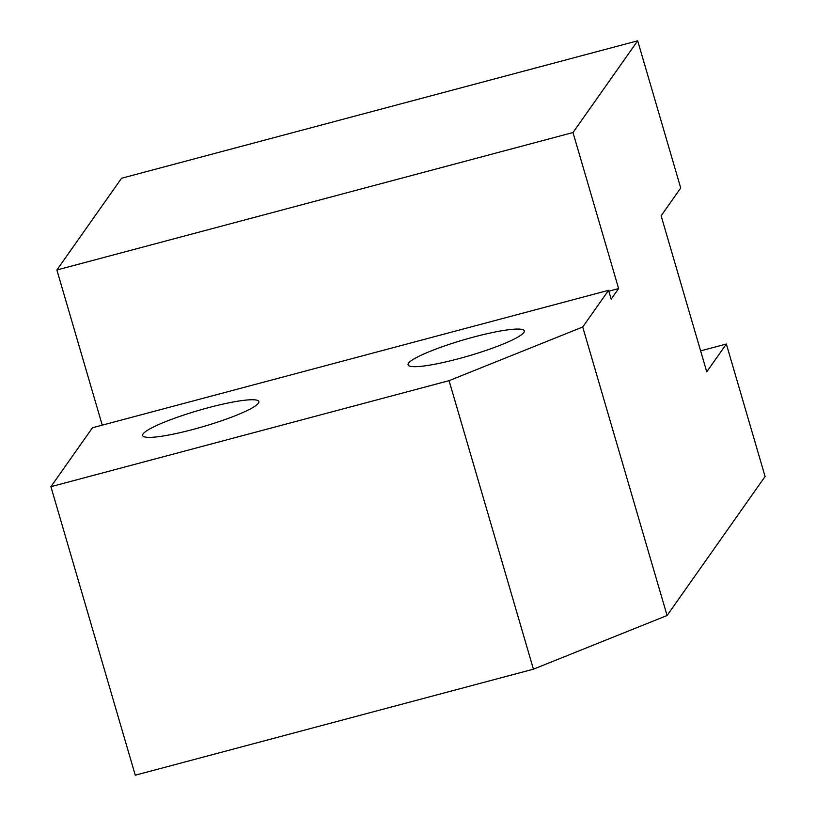 <?xml version="1.0" encoding="UTF-8"?>
<svg xmlns="http://www.w3.org/2000/svg" width="816" height="816" viewBox="0 0 816 816"><rect width="100%" height="100%" fill="white"/><g stroke="black" fill="none" stroke-linecap="round" stroke-linejoin="round"><path stroke-width="1.22" d="M408.53 363.232A60.547 8.405 163.7 0 1 468.853 338.365A60.547 8.405 163.7 0 1 524.311 330.878A60.547 8.405 163.7 0 1 523.852 332.52A60.547 8.405 163.7 0 1 463.529 357.377A60.547 8.405 163.7 0 1 408.071 364.864A60.547 8.405 163.7 0 1 408.53 363.232M143.096 433.918A60.547 8.405 163.7 0 1 203.419 409.051A60.547 8.405 163.7 0 1 258.876 401.564A60.547 8.405 163.7 0 1 258.417 403.206A60.547 8.405 163.7 0 1 198.094 428.063A60.547 8.405 163.7 0 1 142.637 435.55A60.547 8.405 163.7 0 1 143.096 433.918M700.618 350.88L726.352 344.026L765.092 476.503L667.08 615.509L533.429 669.171L135.272 775.2L50.908 486.693L92.463 427.757L608.583 290.302L582.716 327.002L667.08 615.509M533.429 669.171L449.065 380.664L50.908 486.693M449.065 380.664L582.716 327.002M726.352 344.026L706.748 371.831L661.123 215.801L680.728 187.996L637.684 40.8L121.564 178.245L56.875 269.994L102.245 425.146M56.875 269.994L572.995 132.539L618.62 288.568L611.174 299.135L608.583 290.302M572.995 132.539L637.684 40.8M608.838 291.179L618.62 288.568"/></g></svg>
